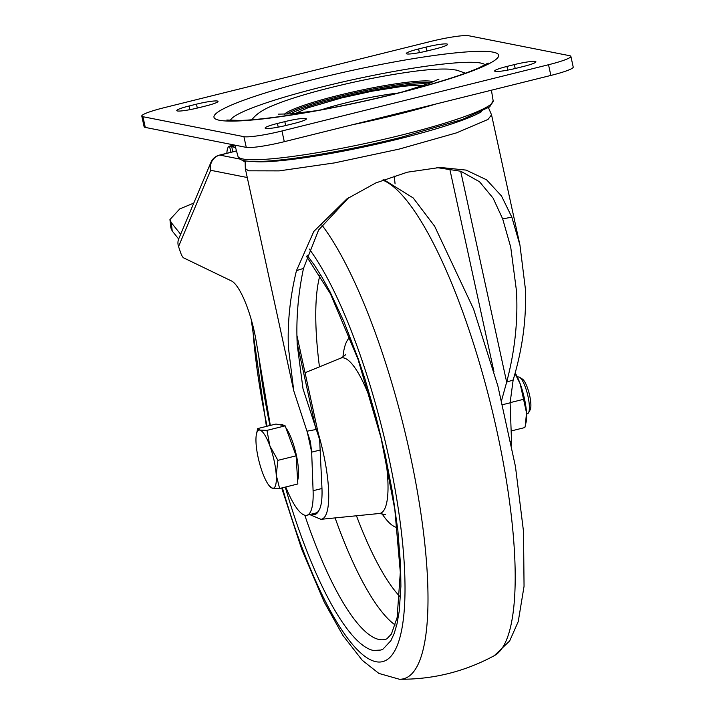 <?xml version="1.0" encoding="UTF-8"?>
<svg xmlns="http://www.w3.org/2000/svg" width="715" height="715" viewBox="0 0 715 715"><rect width="100%" height="100%" fill="white"/><g stroke="black" fill="none" stroke-linecap="round" stroke-linejoin="round"><path stroke-width="1.07" d="M517.454 377.225L518.384 377.002A18.903 4.692 76 0 1 519.698 377.323A18.903 4.692 76 0 1 527.992 396.342A18.903 4.692 76 0 1 528.51 412.787A18.903 4.692 76 0 1 527.5 413.69L526.571 413.913M519.698 377.323L522.495 379.138A16.382 4.067 76 0 1 529.681 395.618A16.382 4.067 76 0 1 530.137 409.874L528.51 412.787M515.211 373.033A29.932 7.427 76 0 1 520.18 383.803A29.932 7.427 76 0 1 526.517 412.859L520.18 383.803L515.05 373.605M279.619 488.497L297.833 483.975L296.117 455.83L285.169 425.854L275.936 424.031L257.713 428.562L259.813 430.099A29.932 7.427 76 0 1 269.913 445.99A29.932 7.427 76 0 1 276.24 475.055A29.932 7.427 76 0 1 272.487 488.211A29.932 7.427 76 0 1 269.421 485.977A29.932 7.427 76 0 1 262.396 472.311A29.932 7.427 76 0 1 256.059 443.255A29.932 7.427 76 0 1 256.488 433.916A29.932 7.427 76 0 1 259.813 430.099L266.945 430.385L269.913 445.99L277.894 460.353L276.24 475.055L279.619 488.497L272.487 488.211L270.386 486.674M297.61 480.319A29.932 7.427 -104 0 0 296.225 454.606A29.932 7.427 -104 0 0 285.866 427.785M283.918 425.613A29.932 7.427 -104 0 0 281.147 424.585L280.083 424.853M256.488 433.916L257.713 428.562M285.169 425.854L266.945 430.385M296.117 455.83L277.894 460.353M525.284 425.783L526.517 412.859A29.932 7.427 76 0 1 526.088 422.199L524.864 427.552L511.145 430.966M523.139 399.408L510.108 402.652M307.039 255.157L314.394 265.122L321.696 276.696L330.089 291.952L344.031 321.929L358.108 358.501L364.963 378.995L376.331 418.043L385.179 454.642L392.544 492.644L397.871 530.485L400.623 565.896L400.901 586.327L399.256 611.012L396.986 623.972L394.233 633.374L390.873 640.72L383.034 649.086L380.934 650.033L373.436 650.489A212.99 52.856 76 0 1 285.276 487.094M353.094 124.589A131.346 14.72 -12.3 0 0 435.185 104.184M436.132 103.952A131.685 14.756 167.7 0 1 352.146 124.821M253.11 161.501A123.338 13.817 -12.3 0 0 369.324 145.797A123.338 13.817 -12.3 0 0 481.526 111.701M423.012 85.621L414.825 85.344L402.894 86.318L372.667 91.091L341.573 97.928L307.951 107.786L295.465 113.426M348.714 197.671L318.622 229.962L303.491 268.411C297.994 294.526 295.93 320.123 297.279 345.202L303.017 388.835L319.641 439.645L321.973 488.506L313.09 490.713L311.669 452.139L307.2 431.61M285.759 486.978A63.009 15.632 -104 0 0 306.887 515.256L315.771 513.048A63.009 15.632 -104 0 0 321.973 488.506M395.064 183.88A38.369 9.518 -104 0 0 394.099 175.979M178.661 239.007L172.226 231.008L171.287 222.651L169.938 219.577L179.769 208.905L193.783 203.078M169.938 219.577L170.876 227.933L172.226 231.008M180.645 234.279L171.287 222.651M235.61 147.683L231.758 146.548L232.697 151.821M226.861 153.269A26.777 6.65 76 0 1 229.47 146.155L234.171 144.993M230.99 152.25L229.47 146.155L231.758 146.548L235.074 145.726M320.552 449.932L311.669 452.139L310.408 441.664L293.776 390.855L288.395 347.41C287.394 322.367 290.084 296.77 296.466 270.627L313.849 231.392L346.891 198.904L375.795 182.942L407.291 172.199L440.109 167.435L466.144 170.107L486.593 179.822L501.438 195.91L511.815 217.119L519.948 245.093L525.337 288.538C526.589 318.345 522.531 348.822 513.155 379.969L506.667 382.132L501.59 400.418M178.544 246.55A12.602 11.583 -157.2 0 1 178.777 238.712L210.889 162.448A12.602 11.583 -157.2 0 0 210.657 170.286L178.544 246.55L180.466 252.234A9.447 2.342 -104 0 0 183.684 257.901L231.508 280.968A50.407 12.513 76 0 1 256.176 341.18L270.315 425.425M306.887 515.256A63.009 15.632 -104 0 0 313.09 490.713M502.645 404.681L510.108 402.822L511.529 441.396A63.009 15.632 76 0 1 511.6 445.445M460.683 171.207L506.667 382.132C514.863 351.038 518.125 320.57 516.453 290.746L510.716 247.113L502.69 218.915L493.091 198.118L479.533 181.762L460.835 171.26L436.794 167.578M297.19 343.28L315.994 429.518L307.012 431.19M510.108 402.822L513.155 379.969M245.031 161.519A12.602 12.128 101.2 0 0 244.673 161.706L243.913 161.554L245.111 160.947M244.673 161.706L244.539 161.09M430.707 41.443A31.505 3.53 167.7 0 1 468.736 35.75L569.721 55.716A31.505 3.53 167.7 0 1 570.883 56.36A31.505 3.53 167.7 0 1 548.521 64.734L281.96 130.979A31.505 3.53 167.7 0 1 243.922 136.672L142.946 116.706A31.505 3.53 167.7 0 1 141.785 116.062A31.505 3.53 167.7 0 1 164.146 107.688L430.707 41.443M197.313 108.072L196.455 104.167A17.33 1.939 167.7 0 1 218.021 101.387A17.33 1.939 167.7 0 1 205.714 105.99L198.314 107.831A17.33 1.939 167.7 0 1 176.757 110.611A17.33 1.939 167.7 0 1 189.055 105.999L189.859 109.672M196.455 104.167L189.055 105.999M426.846 51.033L425.997 47.119A17.33 1.939 167.7 0 1 447.554 44.348A17.33 1.939 167.7 0 1 435.256 48.951L427.847 50.792A17.33 1.939 167.7 0 1 406.29 53.571A17.33 1.939 167.7 0 1 418.588 48.96L419.392 52.633M425.997 47.119L418.588 48.96M515.211 68.506L514.353 64.591A17.33 1.939 167.7 0 1 535.91 61.812A17.33 1.939 167.7 0 1 523.612 66.424L516.203 68.265A17.33 1.939 167.7 0 1 494.646 71.035A17.33 1.939 167.7 0 1 506.953 66.432L507.748 70.106M514.353 64.591L506.953 66.432M285.669 125.545L284.82 121.63A17.33 1.939 167.7 0 1 306.377 118.851A17.33 1.939 167.7 0 1 294.071 123.463L286.67 125.304A17.33 1.939 167.7 0 1 265.113 128.074A17.33 1.939 167.7 0 1 277.411 123.472L278.215 127.145M284.82 121.63L277.411 123.472M570.883 56.36L573.216 67.067A31.505 3.53 167.7 0 1 550.854 75.441L284.293 141.686A31.505 3.53 167.7 0 1 246.264 147.379L145.279 127.413A31.505 3.53 167.7 0 1 144.117 126.77L141.785 116.062M309.229 248.981A224.876 55.806 76 0 1 403.537 617.662A224.876 55.806 76 0 1 282.389 487.809M321.866 225.011A246.255 61.115 76 0 1 417.891 494.503A246.255 61.115 76 0 1 399.417 679.25C433.058 679.527 464.678 671.671 494.279 655.673A246.255 61.115 -104 0 0 493.502 415.933A246.255 61.115 -104 0 0 382.641 180.1M267.079 426.229A224.876 55.806 76 0 1 252.529 324.199M269.975 425.514A212.99 52.856 76 0 1 258.866 357.205M306.61 256.533L330.455 293.838L358.009 359.252L381.113 438.206L394.832 509.5L400.311 572.304L397.138 617.465L391.409 634.062L386.842 638.852A203.632 50.533 76 0 1 379.263 639.532A203.632 50.533 76 0 1 304.796 515.229M319.989 275.212A180.689 44.839 -104 0 0 319.453 366.849M356.463 515.774A180.689 44.839 -104 0 0 399.819 596.498M335.103 517.91A199.735 49.567 -104 0 0 395.216 625.026M372.801 406.254A80.08 19.877 -104 0 0 340.715 358.161C344.183 356.097 345.819 354.81 345.631 354.282L345.622 354.291M385.474 514.621L379.316 513.495A80.08 19.877 -104 0 0 385.162 455.973M397.156 527.518A98.473 24.435 76 0 1 381.846 513.504M342.95 356.973A98.473 24.435 76 0 1 349.921 337.426M318.3 433.505A71.643 17.777 76 0 1 323.412 453.462A71.643 17.777 76 0 1 320.919 519.322L309.684 514.559M318.836 510.573A65.405 16.23 76 0 1 313.027 514.451L312.991 514.442A65.405 16.23 76 0 1 311.758 514.049M230.4 120.424A130.586 14.631 167.7 0 1 323.055 86.658A130.586 14.631 167.7 0 1 485.083 64.895M219.353 120.254A145.708 16.329 -12.3 0 0 458.529 75.853A145.708 16.329 -12.3 0 0 391.123 62.527A145.708 16.329 -12.3 0 0 219.353 120.254M234.913 145.136L237.979 156.362A130.577 14.631 -12.3 0 0 400.427 135.358A130.577 14.631 -12.3 0 0 493.144 100.735L491.42 90.206M252.109 119.459C256.149 114.15 263.013 109.538 272.719 105.614C285.821 100.145 303.616 94.532 326.103 88.767C354.828 81.474 382.284 75.924 408.453 72.135C425.64 69.623 439.368 68.64 449.628 69.185L456.814 70.159L464.938 73.046A109.869 12.307 167.7 0 1 465.259 73.243M284.409 114.221A77.399 8.669 167.7 0 1 338.544 95.363A77.399 8.669 167.7 0 1 433.388 81.742M431.029 82.69A76.317 8.553 -12.3 0 0 339.08 96.525A76.317 8.553 -12.3 0 0 286.947 114.105M427.659 83.968A74.038 8.294 -12.3 0 0 357.902 93.397A74.038 8.294 -12.3 0 0 290.549 113.864M321.294 109.815A57.888 6.489 167.7 0 1 398.014 93.084M236.486 150.883L219.469 155.11A12.602 3.128 76 0 1 219.836 155.101A12.602 12.128 101.2 0 0 210.657 170.286L247.265 177.517M449.672 168.579L493.949 371.666M511.529 441.396L510.841 441.566M236.504 150.963L219.836 155.101L240.124 159.114M303.491 268.411L296.466 270.627M502.69 218.915L511.815 217.119M245.334 168.552L248.489 170.805L279.216 170.876L334.495 162.904L399.042 149.122L456.536 132.856L487.988 119.459L491.527 114.874M550.854 75.441L548.521 64.734M284.293 141.686L281.96 130.979M246.264 147.379L243.922 136.672M145.279 127.413L142.946 116.706M269.421 485.977L270.636 487.398M281.701 487.979L301.676 549.138L324.154 601.932L342.887 635.421L362.246 660.285L378.896 673.423L399.417 679.25M251.18 319.292L266.4 426.399M494.279 655.673L509.67 640.944L518.241 621.558L524.05 586.318L523.514 531.486L515.435 466.403L497.854 385.868L473.536 308.943L434.631 226.226L413.19 197.939L383.767 179.653M320.919 519.322L379.316 513.495M305.055 372.73L340.715 358.161M488.148 63.045L479.059 67.782C466.591 73.261 447.724 79.544 422.458 86.622C382.337 97.642 341.502 106.615 299.925 113.542C274.748 117.618 254.951 119.923 240.526 120.46L226.834 120.022M493.144 100.735L489.766 106.821L462.328 119.485L400.329 137.548C352.012 149.632 296.332 159.445 266.141 161.17C243.672 162.019 239.623 160.714 237.979 156.362M278.233 114.141L290.406 113.873L316.28 110.727M438.974 79.088L429.438 83.306L402.956 91.824M219.469 155.11A12.602 12.602 0 0 0 210.889 162.448M319.641 439.645L296.948 335.576M519.948 245.093L491.554 114.874L488.497 107.759M293.776 390.855L245.308 168.561L245.138 160.821"/></g></svg>
